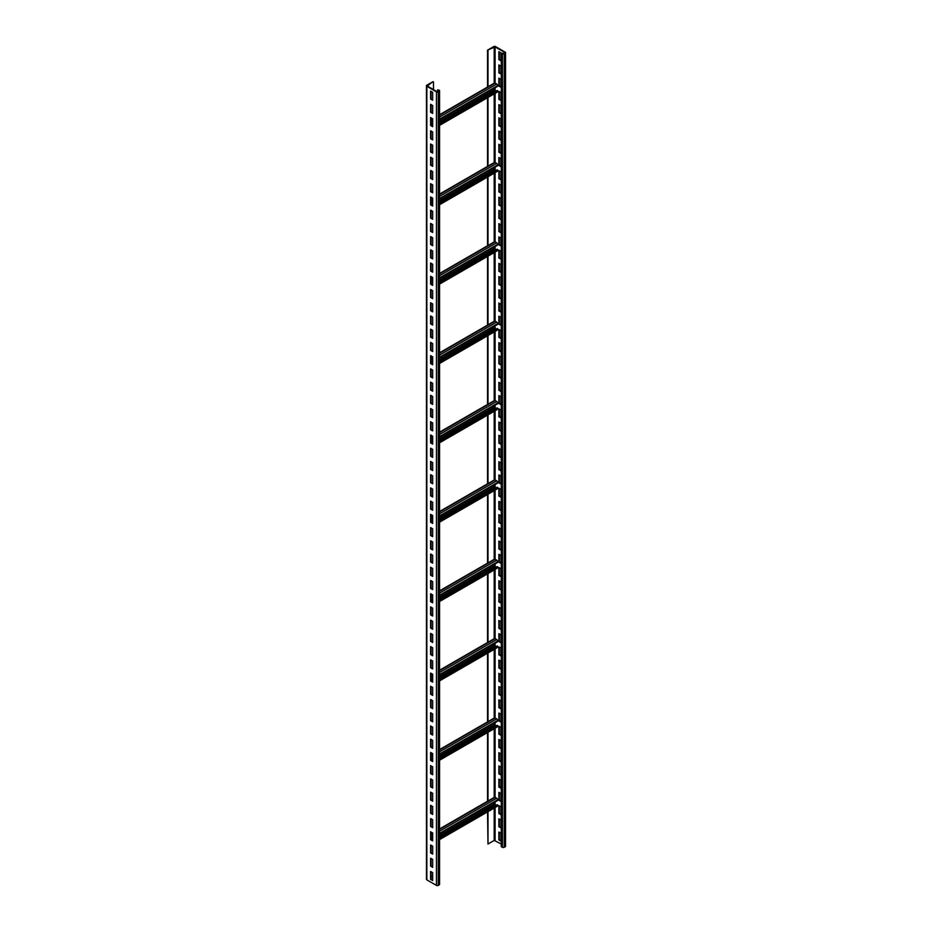 <?xml version="1.0" encoding="UTF-8"?>
<svg xmlns="http://www.w3.org/2000/svg" width="932" height="932" viewBox="0 0 932 932"><rect width="100%" height="100%" fill="white"/><g stroke="black" fill="none" stroke-linecap="round" stroke-linejoin="round"><path stroke-width="1.4" d="M432.669 875.94L431.062 876.872M439.578 90.777L439.578 884.34A1.293 0.746 180 0 1 439.193 884.876L438.285 885.4A1.293 0.746 180 0 1 436.444 885.4L426.833 879.843A1.293 0.746 180 0 1 426.448 879.319L426.448 85.744A1.293 0.746 180 0 1 426.833 85.22L433.007 81.643L427.287 86.012L436.91 91.569L438.925 90.777L437.597 89.845L439.193 90.241A1.293 0.746 180 0 1 439.193 91.301L438.285 91.837A1.293 0.746 180 0 1 436.444 91.837L426.833 86.28A1.293 0.746 180 0 1 426.448 85.744M432.669 92.291L430.607 91.103L430.607 99.037L432.669 100.237L432.669 92.291M432.669 105.526L430.607 104.326L430.607 112.271L432.669 113.459L432.669 105.526M432.669 118.748L430.607 117.56L430.607 125.494L432.669 126.682L432.669 118.748M432.669 131.971L430.607 130.783L430.607 138.717L432.669 139.905L432.669 131.971M432.669 145.206L430.607 144.006L430.607 151.951L432.669 153.139L432.669 145.206M432.669 158.428L430.607 157.24L430.607 165.174L432.669 166.362L432.669 158.428M432.669 171.651L430.607 170.463L430.607 178.396L432.669 179.585L432.669 171.651M432.669 184.874L430.607 183.686L430.607 191.619L432.669 192.819L432.669 184.874M432.669 198.108L430.607 196.92L430.607 204.854L432.669 206.042L432.669 198.108M432.669 211.331L430.607 210.143L430.607 218.076L432.669 219.265L432.669 211.331M432.669 224.554L430.607 223.365L430.607 231.299L432.669 232.487L432.669 224.554M432.669 237.788L430.607 236.588L430.607 244.534L432.669 245.722L432.669 237.788M432.669 251.011L430.607 249.823L430.607 257.756L432.669 258.945L432.669 251.011M432.669 264.234L430.607 263.045L430.607 270.979L432.669 272.167L432.669 264.234M432.669 277.456L430.607 276.268L430.607 284.202L432.669 285.402L432.669 277.456M432.669 290.691L430.607 289.502L430.607 297.436L432.669 298.624L432.669 290.691M432.669 303.914L430.607 302.725L430.607 310.659L432.669 311.847L432.669 303.914M432.669 317.136L430.607 315.948L430.607 323.882L432.669 325.07L432.669 317.136M432.669 330.371L430.607 329.171L430.607 337.116L432.669 338.304L432.669 330.371M432.669 343.593L430.607 342.405L430.607 350.339L432.669 351.527L432.669 343.593M432.669 356.816L430.607 355.628L430.607 363.562L432.669 364.75L432.669 356.816M432.669 370.039L430.607 368.851L430.607 376.784L432.669 377.984L432.669 370.039M432.669 383.273L430.607 382.085L430.607 390.019L432.669 391.207L432.669 383.273M432.669 396.496L430.607 395.308L430.607 403.241L432.669 404.43L432.669 396.496M432.669 409.719L430.607 408.531L430.607 416.464L432.669 417.653L432.669 409.719M432.669 422.953L430.607 421.753L430.607 429.699L432.669 430.887L432.669 422.953M432.669 436.176L430.607 434.988L430.607 442.921L432.669 444.11L432.669 436.176M432.669 449.399L430.607 448.21L430.607 456.144L432.669 457.332L432.669 449.399M432.669 462.622L430.607 461.433L430.607 469.367L432.669 470.567L432.669 462.622M432.669 475.856L430.607 474.668L430.607 482.601L432.669 483.79L432.669 475.856M432.669 489.079L430.607 487.89L430.607 495.824L432.669 497.012L432.669 489.079M432.669 502.301L430.607 501.113L430.607 509.047L432.669 510.247L432.669 502.301M432.669 515.536L430.607 514.336L430.607 522.281L432.669 523.469L432.669 515.536M432.669 528.759L430.607 527.57L430.607 535.504L432.669 536.692L432.669 528.759M432.669 541.981L430.607 540.793L430.607 548.727L432.669 549.915L432.669 541.981M432.669 555.216L430.607 554.016L430.607 561.961L432.669 563.149L432.669 555.216M432.669 568.438L430.607 567.25L430.607 575.184L432.669 576.372L432.669 568.438M432.669 581.661L430.607 580.473L430.607 588.407L432.669 589.595L432.669 581.661M432.669 594.884L430.607 593.696L430.607 601.629L432.669 602.829L432.669 594.884M432.669 608.118L430.607 606.918L430.607 614.864L432.669 616.052L432.669 608.118M432.669 621.341L430.607 620.153L430.607 628.086L432.669 629.275L432.669 621.341M432.669 634.564L430.607 633.376L430.607 641.309L432.669 642.498L432.669 634.564M432.669 647.798L430.607 646.598L430.607 654.544L432.669 655.732L432.669 647.798M432.669 661.021L430.607 659.833L430.607 667.766L432.669 668.955L432.669 661.021M432.669 674.244L430.607 673.055L430.607 680.989L432.669 682.177L432.669 674.244M432.669 687.466L430.607 686.278L430.607 694.212L432.669 695.412L432.669 687.466M432.669 700.701L430.607 699.513L430.607 707.446L432.669 708.635L432.669 700.701M432.669 713.924L430.607 712.735L430.607 720.669L432.669 721.857L432.669 713.924M432.669 727.146L430.607 725.958L430.607 733.892L432.669 735.08L432.669 727.146M432.669 740.381L430.607 739.181L430.607 747.126L432.669 748.314L432.669 740.381M432.669 753.604L430.607 752.415L430.607 760.349L432.669 761.537L432.669 753.604M432.669 766.826L430.607 765.638L430.607 773.572L432.669 774.76L432.669 766.826M432.669 780.049L430.607 778.861L430.607 786.794L432.669 787.994L432.669 780.049M432.669 793.283L430.607 792.095L430.607 800.029L432.669 801.217L432.669 793.283M432.669 806.506L430.607 805.318L430.607 813.252L432.669 814.44L432.669 806.506M432.669 819.729L430.607 818.541L430.607 826.474L432.669 827.663L432.669 819.729M432.669 832.963L430.607 831.763L430.607 839.709L432.669 840.897L432.669 832.963M432.669 846.186L430.607 844.998L430.607 852.931L432.669 854.12L432.669 846.186M432.669 859.409L430.607 858.221L430.607 866.154L432.669 867.342L432.669 859.409M432.669 872.632L430.607 871.443L430.607 879.377L432.669 880.577L432.669 872.632M433.473 89.589L433.473 81.911M487.529 811.9L487.995 844.008L487.995 811.644M487.529 801.24L487.529 732.552M487.529 721.881L487.529 653.192M487.529 642.532L487.529 573.832M487.529 563.173L487.529 494.473M487.529 483.813L487.529 415.124M487.529 404.453L487.529 335.765M487.529 325.105L487.529 256.405M487.529 245.745L487.529 177.057M487.529 166.385L487.529 97.697M487.529 87.026L487.529 50.177L495.09 46.868L504.713 52.425L503.804 53.474L501.276 53.077L502.43 53.741A1.293 0.746 0 0 0 504.259 53.741L505.167 53.217A1.293 0.746 0 0 0 505.167 52.157L495.556 46.6A1.293 0.746 0 0 0 493.715 46.6L487.529 50.177M487.995 86.769L487.995 50.433M487.995 166.117L487.995 97.429M487.995 245.477L487.995 176.789M487.995 324.837L487.995 256.149M487.995 404.197L487.995 335.497M487.995 483.545L487.995 414.857M487.995 562.905L487.995 494.216M487.995 642.264L487.995 573.564M487.995 721.624L487.995 652.924M487.995 800.972L487.995 732.284M487.995 844.008L494.181 840.431L501.276 844.008M501.276 53.077L501.276 846.652L502.43 847.304A1.293 0.746 0 0 0 504.259 847.304L505.167 846.78A1.293 0.746 0 0 0 505.552 846.256L505.552 52.681M499.331 51.959L499.331 59.368L500.938 60.289M499.331 65.182L499.331 72.591L500.938 73.511M499.331 78.404L499.331 85.814L500.938 86.746M499.331 91.639L499.331 99.037L500.938 99.969M499.331 104.862L499.331 112.271L500.938 113.191M499.331 118.084L499.331 125.494L500.938 126.414M499.331 131.319L499.331 138.717L500.938 139.649M499.331 144.542L499.331 151.951L500.938 152.871M499.331 157.764L499.331 165.174L500.938 166.094M499.331 170.987L499.331 178.396L500.938 179.328M499.331 184.221L499.331 191.619L500.938 192.551M499.331 197.444L499.331 204.854L500.938 205.774M499.331 210.667L499.331 218.076L500.938 218.997M499.331 223.901L499.331 231.299L500.938 232.231M499.331 237.124L499.331 244.534L500.938 245.454M499.331 250.347L499.331 257.756L500.938 258.677M499.331 263.57L499.331 270.979L500.938 271.911M499.331 276.804L499.331 284.202L500.938 285.134M499.331 290.027L499.331 297.436L500.938 298.357M499.331 303.25L499.331 310.659L500.938 311.591M499.331 316.484L499.331 323.882L500.938 324.814M499.331 329.707L499.331 337.116L500.938 338.036M499.331 342.929L499.331 350.339L500.938 351.259M499.331 356.152L499.331 363.562L500.938 364.494M499.331 369.387L499.331 376.784L500.938 377.716M499.331 382.609L499.331 390.019L500.938 390.939M499.331 395.832L499.331 403.241L500.938 404.173M499.331 409.066L499.331 416.464L500.938 417.396M499.331 422.289L499.331 429.699L500.938 430.619M499.331 435.512L499.331 442.921L500.938 443.842M499.331 448.735L499.331 456.144L500.938 457.076M499.331 461.969L499.331 469.378L500.938 470.299M499.331 475.192L499.331 482.601L500.938 483.522M499.331 488.415L499.331 495.824L500.938 496.756M499.331 501.649L499.331 509.047L500.938 509.979M499.331 514.872L499.331 522.281L500.938 523.202M499.331 528.095L499.331 535.504L500.938 536.424M499.331 541.317L499.331 548.727L500.938 549.659M499.331 554.552L499.331 561.961L500.938 562.881M499.331 567.774L499.331 575.184L500.938 576.104M499.331 580.997L499.331 588.407L500.938 589.339M499.331 594.232L499.331 601.629L500.938 602.561M499.331 607.454L499.331 614.864L500.938 615.784M499.331 620.677L499.331 628.086L500.938 629.007M499.331 633.911L499.331 641.309L500.938 642.241M499.331 647.134L499.331 654.544L500.938 655.464M499.331 660.357L499.331 667.766L500.938 668.687M499.331 673.58L499.331 680.989L500.938 681.921M499.331 686.814L499.331 694.212L500.938 695.144M499.331 700.037L499.331 707.446L500.938 708.367M499.331 713.26L499.331 720.669L500.938 721.589M499.331 726.494L499.331 733.892L500.938 734.824M499.331 739.717L499.331 747.126L500.938 748.047M499.331 752.939L499.331 760.349L500.938 761.269M499.331 766.162L499.331 773.572L500.938 774.504M499.331 779.397L499.331 786.794L500.938 787.726M499.331 792.619L499.331 800.029L500.938 800.949M499.331 805.842L499.331 813.252L500.938 814.184M499.331 819.077L499.331 826.474L500.938 827.406M499.331 832.299L499.331 839.709L500.938 840.629M500.938 52.879L498.876 51.691L498.876 59.625L500.938 60.813L500.938 52.879M500.938 66.114L498.876 64.914L498.876 72.859L500.938 74.047L500.938 66.114M500.938 79.337L498.876 78.148L498.876 86.082L500.938 87.27L500.938 79.337M500.938 92.559L498.876 91.371L498.876 99.305L500.938 100.493L500.938 92.559M500.938 105.782L498.876 104.594L498.876 112.527L500.938 113.727L500.938 105.782M500.938 119.016L498.876 117.828L498.876 125.762L500.938 126.95L500.938 119.016M500.938 132.239L498.876 131.051L498.876 138.984L500.938 140.173L500.938 132.239M500.938 145.462L498.876 144.274L498.876 152.207L500.938 153.396L500.938 145.462M500.938 158.696L498.876 157.496L498.876 165.442L500.938 166.63L500.938 158.696M500.938 171.919L498.876 170.731L498.876 178.664L500.938 179.853L500.938 171.919M500.938 185.142L498.876 183.954L498.876 191.887L500.938 193.075L500.938 185.142M500.938 198.365L498.876 197.176L498.876 205.11L500.938 206.31L500.938 198.365M500.938 211.599L498.876 210.411L498.876 218.344L500.938 219.533L500.938 211.599M500.938 224.822L498.876 223.633L498.876 231.567L500.938 232.755L500.938 224.822M500.938 238.044L498.876 236.856L498.876 244.79L500.938 245.978L500.938 238.044M500.938 251.279L498.876 250.079L498.876 258.024L500.938 259.213L500.938 251.279M500.938 264.502L498.876 263.313L498.876 271.247L500.938 272.435L500.938 264.502M500.938 277.724L498.876 276.536L498.876 284.47L500.938 285.658L500.938 277.724M500.938 290.947L498.876 289.759L498.876 297.692L500.938 298.892L500.938 290.947M500.938 304.182L498.876 302.993L498.876 310.927L500.938 312.115L500.938 304.182M500.938 317.404L498.876 316.216L498.876 324.15L500.938 325.338L500.938 317.404M500.938 330.627L498.876 329.439L498.876 337.372L500.938 338.572L500.938 330.627M500.938 343.861L498.876 342.661L498.876 350.607L500.938 351.795L500.938 343.861M500.938 357.084L498.876 355.896L498.876 363.83L500.938 365.018L500.938 357.084M500.938 370.307L498.876 369.119L498.876 377.052L500.938 378.241L500.938 370.307M500.938 383.53L498.876 382.341L498.876 390.275L500.938 391.475L500.938 383.53M500.938 396.764L498.876 395.576L498.876 403.509L500.938 404.698L500.938 396.764M500.938 409.987L498.876 408.798L498.876 416.732L500.938 417.92L500.938 409.987M500.938 423.21L498.876 422.021L498.876 429.955L500.938 431.155L500.938 423.21M500.938 436.444L498.876 435.244L498.876 443.189L500.938 444.378L500.938 436.444M500.938 449.667L498.876 448.478L498.876 456.412L500.938 457.6L500.938 449.667M500.938 462.889L498.876 461.701L498.876 469.635L500.938 470.823L500.938 462.889M500.938 476.124L498.876 474.924L498.876 482.869L500.938 484.058L500.938 476.124M500.938 489.347L498.876 488.158L498.876 496.092L500.938 497.28L500.938 489.347M500.938 502.569L498.876 501.381L498.876 509.315L500.938 510.503L500.938 502.569M500.938 515.792L498.876 514.604L498.876 522.537L500.938 523.737L500.938 515.792M500.938 529.027L498.876 527.838L498.876 535.772L500.938 536.96L500.938 529.027M500.938 542.249L498.876 541.061L498.876 548.995L500.938 550.183L500.938 542.249M500.938 555.472L498.876 554.284L498.876 562.217L500.938 563.406L500.938 555.472M500.938 568.706L498.876 567.506L498.876 575.452L500.938 576.64L500.938 568.706M500.938 581.929L498.876 580.741L498.876 588.675L500.938 589.863L500.938 581.929M500.938 595.152L498.876 593.964L498.876 601.897L500.938 603.086L500.938 595.152M500.938 608.375L498.876 607.186L498.876 615.12L500.938 616.32L500.938 608.375M500.938 621.609L498.876 620.421L498.876 628.354L500.938 629.543L500.938 621.609M500.938 634.832L498.876 633.644L498.876 641.577L500.938 642.765L500.938 634.832M500.938 648.055L498.876 646.866L498.876 654.8L500.938 655.988L500.938 648.055M500.938 661.289L498.876 660.089L498.876 668.034L500.938 669.223L500.938 661.289M500.938 674.512L498.876 673.323L498.876 681.257L500.938 682.445L500.938 674.512M500.938 687.734L498.876 686.546L498.876 694.48L500.938 695.668L500.938 687.734M500.938 700.957L498.876 699.769L498.876 707.703L500.938 708.903L500.938 700.957M500.938 714.192L498.876 713.003L498.876 720.937L500.938 722.125L500.938 714.192M500.938 727.414L498.876 726.226L498.876 734.16L500.938 735.348L500.938 727.414M500.938 740.637L498.876 739.449L498.876 747.382L500.938 748.571L500.938 740.637M500.938 753.872L498.876 752.672L498.876 760.617L500.938 761.805L500.938 753.872M500.938 767.094L498.876 765.906L498.876 773.84L500.938 775.028L500.938 767.094M500.938 780.317L498.876 779.129L498.876 787.062L500.938 788.251L500.938 780.317M500.938 793.54L498.876 792.351L498.876 800.285L500.938 801.485L500.938 793.54M500.938 806.774L498.876 805.586L498.876 813.519L500.938 814.708L500.938 806.774M500.938 819.997L498.876 818.809L498.876 826.742L500.938 827.931L500.938 819.997M500.938 833.22L498.876 832.031L498.876 839.965L500.938 841.165L500.938 833.22M439.578 834.058L497.618 800.553L497.618 799.831A1.293 0.746 -120 0 0 496.698 798.235L495.09 797.314A1.293 0.746 -120 0 0 494.449 797.256L439.578 828.932M439.578 839.592L497.35 806.238A1.293 0.746 -120 0 0 497.618 805.644L497.152 804.654L439.578 837.903M496.069 805.283L494.636 803.932L494.636 802.277M432.669 838.054L431.062 838.975M497.618 804.922L439.578 838.427M439.578 119.855L497.618 86.35L497.618 85.616A1.293 0.746 -120 0 0 496.698 84.031L495.09 83.099A1.293 0.746 -120 0 0 494.449 83.041L439.578 114.718M439.578 125.377L497.35 92.035A1.293 0.746 -120 0 0 497.618 91.441L497.152 90.439L439.578 123.688M496.069 91.068L494.636 89.717L494.636 88.062M432.669 123.84L431.062 124.772M497.618 90.707L439.578 124.212M431.062 91.371L431.062 98.78L432.669 99.701M431.062 104.594L431.062 112.003L432.669 112.923M431.062 117.816L431.062 125.226L432.669 126.158M431.062 131.051L431.062 138.46L432.669 139.381M431.062 144.274L431.062 151.683L432.669 152.603M431.062 157.496L431.062 164.906L432.669 165.838M431.062 170.731L431.062 178.129L432.669 179.06M431.062 183.954L431.062 191.363L432.669 192.283M431.062 197.176L431.062 204.586L432.669 205.506M431.062 210.411L431.062 217.808L432.669 218.74M431.062 223.633L431.062 231.043L432.669 231.963M431.062 236.856L431.062 244.266L432.669 245.186M431.062 250.079L431.062 257.488L432.669 258.42M431.062 263.313L431.062 270.711L432.669 271.643M431.062 276.536L431.062 283.945L432.669 284.866M431.062 289.759L431.062 297.168L432.669 298.089M431.062 302.993L431.062 310.391L432.669 311.323M431.062 316.216L431.062 323.625L432.669 324.546M431.062 329.439L431.062 336.848L432.669 337.768M431.062 342.661L431.062 350.071L432.669 351.003M431.062 355.896L431.062 363.294L432.669 364.226M431.062 369.119L431.062 376.528L432.669 377.448M431.062 382.341L431.062 389.751L432.669 390.683M431.062 395.576L431.062 402.974L432.669 403.906M431.062 408.798L431.062 416.208L432.669 417.128M431.062 422.021L431.062 429.431L432.669 430.351M431.062 435.244L431.062 442.653L432.669 443.585M431.062 448.478L431.062 455.876L432.669 456.808M431.062 461.701L431.062 469.111L432.669 470.031M431.062 474.924L431.062 482.333L432.669 483.265M431.062 488.158L431.062 495.556L432.669 496.488M431.062 501.381L431.062 508.79L432.669 509.711M431.062 514.604L431.062 522.013L432.669 522.934M431.062 527.827L431.062 535.236L432.669 536.168M431.062 541.061L431.062 548.47L432.669 549.391M431.062 554.284L431.062 561.693L432.669 562.613M431.062 567.506L431.062 574.916L432.669 575.848M431.062 580.741L431.062 588.139L432.669 589.071M431.062 593.964L431.062 601.373L432.669 602.293M431.062 607.186L431.062 614.596L432.669 615.516M431.062 620.409L431.062 627.818L432.669 628.751M431.062 633.644L431.062 641.053L432.669 641.973M431.062 646.866L431.062 654.276L432.669 655.196M431.062 660.089L431.062 667.498L432.669 668.43M431.062 673.323L431.062 680.721L432.669 681.653M431.062 686.546L431.062 693.956L432.669 694.876M431.062 699.769L431.062 707.178L432.669 708.099M431.062 713.003L431.062 720.401L432.669 721.333M431.062 726.226L431.062 733.635L432.669 734.556M431.062 739.449L431.062 746.858L432.669 747.779M431.062 752.672L431.062 760.081L432.669 761.013M431.062 765.906L431.062 773.304L432.669 774.236M431.062 779.129L431.062 786.538L432.669 787.458M431.062 792.351L431.062 799.761L432.669 800.681M431.062 805.586L431.062 812.984L432.669 813.916M431.062 818.809L431.062 826.218L432.669 827.138M431.062 832.031L431.062 839.441L432.669 840.361M431.062 845.254L431.062 852.663L432.669 853.596M431.062 858.489L431.062 865.886L432.669 866.818M431.062 871.711L431.062 879.121L432.669 880.041M437.597 91.651L437.597 89.845M439.578 199.203L497.618 165.698L497.618 164.976A1.293 0.746 -120 0 0 496.698 163.391L495.09 162.459A1.293 0.746 -120 0 0 494.449 162.401L439.578 194.077M439.578 204.737L497.35 171.383A1.293 0.746 -120 0 0 497.618 170.789L497.152 169.799L439.578 203.048M496.069 170.428L494.636 169.076L494.636 167.422M497.618 170.067L439.578 203.572M432.669 203.199L431.062 204.12M439.578 278.563L497.618 245.058L497.618 244.335A1.293 0.746 -120 0 0 496.698 242.739L495.09 241.819A1.293 0.746 -120 0 0 494.449 241.749L439.578 273.437M439.578 284.097L497.35 250.743A1.293 0.746 -120 0 0 497.618 250.149L497.152 249.159L439.578 282.396M496.069 249.788L494.636 248.436L494.636 246.782M497.618 249.427L439.578 282.932M432.669 282.559L431.062 283.479M439.578 357.923L497.618 324.418L497.618 323.684A1.293 0.746 -120 0 0 496.698 322.099L495.09 321.179A1.293 0.746 -120 0 0 494.449 321.109L439.578 352.785M439.578 363.457L497.35 330.103A1.293 0.746 -120 0 0 497.618 329.509L497.152 328.518L439.578 361.756M496.069 329.147L494.636 327.784L494.636 326.13M497.618 328.775L439.578 362.292M432.669 361.907L431.062 362.839M439.578 437.283L497.618 403.766L497.618 403.043A1.293 0.746 -120 0 0 496.698 401.459L495.09 400.527A1.293 0.746 -120 0 0 494.449 400.469L439.578 432.145M439.578 442.805L497.35 409.451A1.293 0.746 -120 0 0 497.618 408.868L497.152 407.867L439.578 441.116M496.069 408.496L494.636 407.144L494.636 405.49M497.618 408.134L439.578 441.64M432.669 441.267L431.062 442.187M439.578 516.631L497.618 483.125L497.618 482.403A1.293 0.746 -120 0 0 496.698 480.819L495.09 479.887A1.293 0.746 -120 0 0 494.449 479.829L439.578 511.505M439.578 522.165L497.35 488.811A1.293 0.746 -120 0 0 497.618 488.217L497.152 487.226L439.578 520.475M496.069 487.855L494.636 486.504L494.636 484.85M497.618 487.494L439.578 521M432.669 520.627L431.062 521.547M439.578 595.991L497.618 562.485L497.618 561.763A1.293 0.746 -120 0 0 496.698 560.167L495.09 559.247A1.293 0.746 -120 0 0 494.449 559.177L439.578 590.853M439.578 601.524L497.35 568.17A1.293 0.746 -120 0 0 497.618 567.576L497.152 566.586L439.578 599.824M496.069 567.215L494.636 565.852L494.636 564.21M497.618 566.854L439.578 600.359M432.669 599.975L431.062 600.907M439.578 675.351L497.618 641.845L497.618 641.111A1.293 0.746 -120 0 0 496.698 639.527L495.09 638.606A1.293 0.746 -120 0 0 494.449 638.537L439.578 670.213M439.578 680.884L497.35 647.53A1.293 0.746 -120 0 0 497.618 646.936L497.152 645.946L439.578 679.183M496.069 646.575L494.636 645.212L494.636 643.558M497.618 646.202L439.578 679.708M432.669 679.335L431.062 680.267M439.578 754.71L497.618 721.193L497.618 720.471A1.293 0.746 -120 0 0 496.698 718.887L495.09 717.955A1.293 0.746 -120 0 0 494.449 717.896L439.578 749.573M439.578 760.232L497.35 726.878A1.293 0.746 -120 0 0 497.618 726.296L497.152 725.294L439.578 758.543M496.069 725.923L494.636 724.572L494.636 722.917M497.618 725.562L439.578 759.067M432.669 758.695L431.062 759.615M439.193 884.876L439.193 91.301M438.285 885.4L438.285 91.837M436.444 885.4L436.444 91.837M426.833 879.843L426.833 86.28M494.181 83.193L494.181 46.868M494.181 162.552L494.181 93.864M494.181 241.912L494.181 173.212M494.181 321.26L494.181 252.572M494.181 400.62L494.181 331.932M494.181 479.98L494.181 411.28M494.181 559.34L494.181 490.64M494.181 638.688L494.181 570M494.181 718.048L494.181 649.359M494.181 797.408L494.181 728.707M494.181 840.431L494.181 808.067M502.43 847.304L502.43 53.741M504.259 847.304L504.259 53.741M505.167 846.78L505.167 53.217M495.09 840.431L495.09 807.543M439.578 836.773L495.09 804.724L495.09 802.009M439.578 829.364L495.09 797.314L495.09 728.183M439.578 757.413L495.09 725.364L495.09 722.649M439.578 750.015L495.09 717.955L495.09 648.823M439.578 678.065L495.09 646.004L495.09 643.301M439.578 670.656L495.09 638.606L495.09 569.475M439.578 598.705L495.09 566.656L495.09 563.942M439.578 591.296L495.09 559.247L495.09 490.115M439.578 519.345L495.09 487.296L495.09 484.582M439.578 511.936L495.09 479.887L495.09 410.756M439.578 439.986L495.09 407.936L495.09 405.222M439.578 432.588L495.09 400.527L495.09 331.396M439.578 360.637L495.09 328.577L495.09 325.874M439.578 353.228L495.09 321.179L495.09 252.048M439.578 281.278L495.09 249.228L495.09 246.514M439.578 273.868L495.09 241.819L495.09 172.688M439.578 201.918L495.09 169.869L495.09 167.154M439.578 194.508L495.09 162.459L495.09 93.328M439.578 122.558L495.09 90.509L495.09 87.794M439.578 115.16L495.09 83.099L495.09 46.868M432.669 833.359L431.062 834.28M496.698 798.235L439.578 831.216M432.669 835.212L431.062 836.132M497.618 799.831L439.578 833.336M432.669 837.32L431.062 838.252M494.636 803.932L439.578 835.713M497.618 805.644L439.578 839.149M432.669 119.145L431.062 120.065M496.698 84.031L439.578 117.013M432.669 120.997L431.062 121.917M497.618 85.616L439.578 119.121M432.669 123.117L431.062 124.038M494.636 89.717L439.578 121.51M497.618 91.441L439.578 124.946M432.669 198.504L431.062 199.425M497.618 170.789L439.578 204.306M494.636 169.076L439.578 200.858M497.618 164.976L439.578 198.481M432.669 202.465L431.062 203.397M496.698 163.391L439.578 196.361M432.669 200.357L431.062 201.277M432.669 277.853L431.062 278.785M497.618 250.149L439.578 283.654M494.636 248.436L439.578 280.217M497.618 244.335L439.578 277.841M432.669 281.825L431.062 282.757M496.698 242.739L439.578 275.721M432.669 279.705L431.062 280.637M432.669 357.212L431.062 358.144M497.618 329.509L439.578 363.014M494.636 327.784L439.578 359.577M497.618 323.684L439.578 357.189M432.669 361.185L431.062 362.105M496.698 322.099L439.578 355.08M432.669 359.065L431.062 359.997M432.669 436.572L431.062 437.492M497.618 408.868L439.578 442.374M494.636 407.144L439.578 438.937M497.618 403.043L439.578 436.549M432.669 440.545L431.062 441.465M496.698 401.459L439.578 434.44M432.669 438.424L431.062 439.345M432.669 515.932L431.062 516.852M497.618 488.217L439.578 521.722M494.636 486.504L439.578 518.285M497.618 482.403L439.578 515.909M432.669 519.893L431.062 520.825M496.698 480.819L439.578 513.788M432.669 517.784L431.062 518.705M432.669 595.28L431.062 596.212M497.618 567.576L439.578 601.082M494.636 565.852L439.578 597.645M497.618 561.763L439.578 595.268M432.669 599.253L431.062 600.173M496.698 560.167L439.578 593.148M432.669 597.132L431.062 598.064M432.669 674.64L431.062 675.572M497.618 646.936L439.578 680.442M494.636 645.212L439.578 677.005M497.618 641.111L439.578 674.617M432.669 678.613L431.062 679.533M496.698 639.527L439.578 672.508M432.669 676.492L431.062 677.424M432.669 754L431.062 754.92M497.618 726.296L439.578 759.801M494.636 724.572L439.578 756.353M497.618 720.471L439.578 753.976M432.669 757.961L431.062 758.893M496.698 718.887L439.578 751.856M432.669 755.852L431.062 756.772M432.634 832.94L431.062 833.837M432.634 118.725L431.062 119.634M432.634 198.085L431.062 198.994M432.634 277.445L431.062 278.342M432.634 356.793L431.062 357.702M432.634 436.153L431.062 437.061M432.634 515.513L431.062 516.421M432.634 594.872L431.062 595.769M432.634 674.22L431.062 675.129M432.634 753.58L431.062 754.489"/></g></svg>
